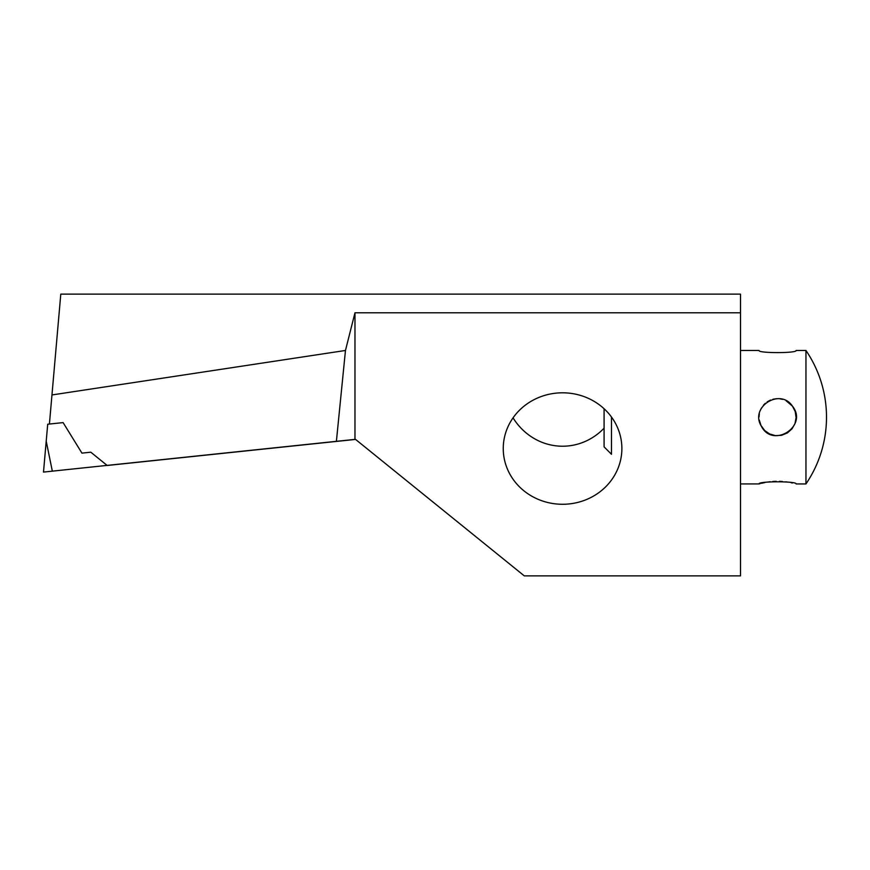 <?xml version="1.0" encoding="UTF-8"?>
<svg xmlns="http://www.w3.org/2000/svg" width="870" height="870" viewBox="0 0 870 870"><rect width="100%" height="100%" fill="white"/><g stroke="black" fill="none" stroke-linecap="round" stroke-linejoin="round"><path stroke-width="1.3" d="M740.5 350.479L759.031 350.479C757.879 353.318 797.257 353.318 796.104 350.479L805.957 350.479L805.957 483.937A118.624 118.624 0 0 0 805.957 350.479M796.104 417.208L796.093 416.643M759.293 483.861L760.25 483.6M761.413 483.307L764.937 482.535M766.992 482.176L770.2 481.73M772.767 481.491L776.203 481.317M779.455 481.338L782.337 481.48M785.762 481.828L787.981 482.143M791.178 482.741L792.418 483.002M805.957 483.937L796.104 483.937C797.257 481.088 757.879 481.099 759.031 483.927L740.5 483.937M792.461 406.17L795.202 411.499M795.234 411.619L796.093 417.665L794.973 423.581L792.026 428.812L787.404 432.912L781.564 435.304L775.409 435.62L769.656 433.967L764.697 430.541L761 425.517L759.238 419.982M759.042 416.871L759.336 413.859M760.391 410.238L761.435 408.084M763.436 405.213L765.306 403.31M767.188 401.853L770.526 400.059M772.941 399.265L776.497 398.699M779.835 398.808L782.587 399.363M786.11 400.765L792.418 406.116C780.096 387.618 749.57 407.04 761.304 426.104C772.636 449.029 808.6 426.148 792.418 406.116M604.084 408.737L604.084 446.865L611.49 454.281L611.49 417.045M604.084 428.181A63.118 59.312 90 0 1 562.564 446.223A63.118 59.312 90 0 1 513.05 417.85M355.558 439.415L107.195 465.483M345.466 350.469L51.961 394.947L60.791 294.136L740.5 294.136L740.5 312.787L354.971 312.787L345.466 350.469L336.396 441.318L107.097 465.406L90.795 452.193L81.943 453.129L63.108 422.602L47.709 424.223L43.5 472.084L107.086 465.396M51.961 394.947L49.416 424.049M336.396 441.318L355.471 439.339L524.273 575.864L740.5 575.864L740.5 312.787M354.971 312.787L354.971 439.393M621.876 448.539A59.312 55.734 0 0 1 562.564 504.274A59.312 55.734 0 0 1 503.251 448.539A59.312 55.734 0 0 1 562.564 392.805A59.312 55.734 0 0 1 621.876 448.539M43.5 472.084L46.208 441.112L52.33 471.148"/></g></svg>
